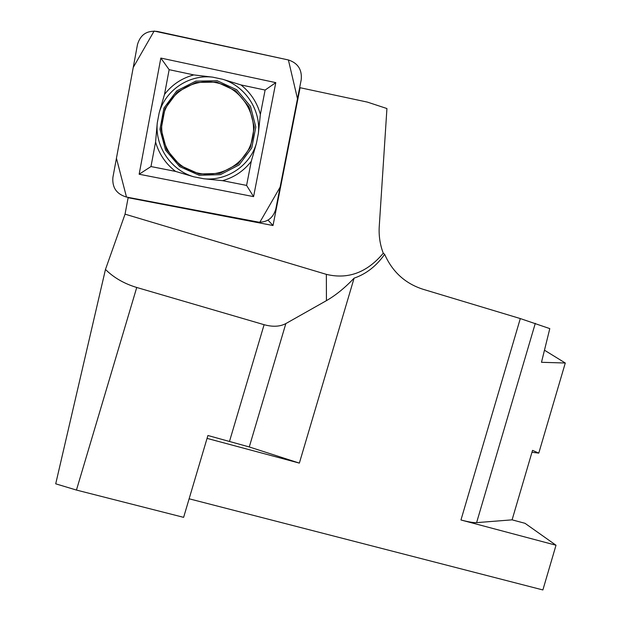 <?xml version="1.0" encoding="UTF-8"?>
<svg xmlns="http://www.w3.org/2000/svg" width="621" height="621" viewBox="0 0 621 621"><rect width="100%" height="100%" fill="white"/><g stroke="black" fill="none" stroke-linecap="round" stroke-linejoin="round"><path stroke-width="0.93" d="M326.436 300.642C335.72 295.309 344.942 287.81 354.102 278.154L299.361 463.111L249.277 446.957L207.911 435.5L183.622 517.347L76.453 490.062L55.711 483.821L105.469 269.452C113.759 277.68 124.184 283.688 136.736 287.476L264.104 324.698C272.743 327.065 279.986 326.693 285.839 323.58L326.436 300.642L326.351 274.358L125.046 214.16L128.128 197.711L273.015 225.524L268.008 220.106M326.351 274.358C348.063 279.597 367.034 272.557 383.273 253.228C380.021 244.674 378.686 235.755 379.252 226.471L386.93 108.543L367.399 102.108L300.098 87.716L273.015 225.524M300.098 87.716L299.64 87.724M512.092 519.847L525.017 523.309L556.012 545.238L460.961 519.987C468.366 521.927 473.582 522.804 476.602 522.634L512.092 519.847L532.531 450.365L538.78 453.128L531.98 452.259M125.046 214.16L105.469 269.452M299.361 463.111L207.057 438.387M189.133 498.795L542.878 589.95L556.012 545.238M544.47 350.205L565.289 363.013L541.489 362.299L549.795 328.61L520.305 318.565L422.854 289.215C405.164 283.479 392.425 271.851 384.64 254.323C376.404 266.029 366.227 273.97 354.102 278.154M538.78 453.128L565.289 363.013M383.273 253.228L384.64 254.323M194.606 172.188C171.87 165.357 157.152 139.795 162.943 116.523C168.438 93.181 193.24 77.648 216.558 82.764C241.67 87.895 258.538 115.196 252.211 139.717C246.296 164.355 218.926 179.88 194.606 172.188M275.786 82.632L160.839 58.063L139.143 174.229L253.578 196.632L275.786 82.632L265.113 90.053L260.378 114.411L258.39 133.228C260.867 110.002 245.334 86.218 222.76 79.294L212.661 77.151C189.258 74.248 165.535 89.998 159.17 112.828L157.253 123.028C154.947 146.665 171.14 170.294 193.682 176.775L203.742 178.755C226.983 181.247 250.038 165.652 256.442 143.257L258.39 133.228M288.392 59.958C297.917 63.07 302.194 69.676 301.208 79.775L275.786 209.114C272.93 218.639 266.572 222.955 256.721 222.062L126.49 197.059C116.601 194.14 112.067 187.596 112.89 177.427L137.474 44.572C140.385 34.621 146.998 30.25 157.33 31.438L288.392 59.958M217.234 80.753L236.741 89.773L250.48 106.315L255.813 127.057L251.761 147.93L239.147 164.891L220.416 174.648L199.194 175.269L179.616 166.568L165.59 150.166L159.962 129.284L163.936 108.093L176.752 90.883L195.801 81.126L217.234 80.753M256.442 143.257L251.272 161.289C243.843 170.915 234.264 177.381 222.543 180.672L203.742 178.755M155.576 142.046C159.061 154.031 165.714 163.82 175.549 171.404L150.981 166.552L155.576 142.046L157.253 123.028M193.682 176.775L175.549 171.404M222.76 79.294L240.979 84.93C250.643 92.684 257.11 102.512 260.378 114.411M193.806 74.916C181.86 78.122 172.095 84.627 164.503 94.423L169.145 69.676L193.806 74.916L212.661 77.151M159.17 112.828L164.503 94.423M240.979 84.93L265.113 90.053M251.272 161.289L246.591 185.415L222.543 180.672M253.578 196.632L246.591 185.415M139.143 174.229L150.981 166.552M160.839 58.063L169.145 69.676M126.49 197.059L259.788 222.357L280.102 187.169L297.482 98.731L288.392 59.958L154.124 31.058L133.243 67.441L116.438 158.246L126.49 197.059M136.736 287.476L76.453 490.062M229.529 441.298L264.104 324.698M460.961 519.987L520.305 318.565M285.839 323.58L249.277 446.957M535.302 323.324L476.602 522.634M216.799 82.096L235.763 90.868L249.13 106.944L254.315 127.111L250.379 147.41L238.115 163.905L219.896 173.391L199.256 173.996L180.23 165.528L166.591 149.583L161.126 129.277L164.992 108.683L177.443 91.947L195.964 82.461L216.799 82.096"/></g></svg>
